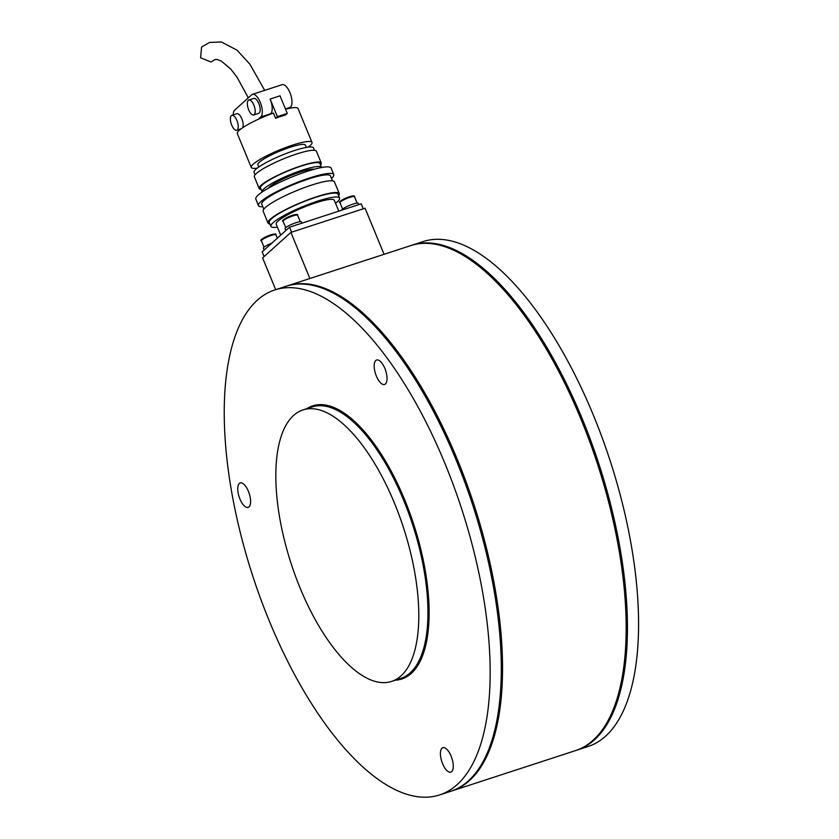 <?xml version="1.0" encoding="UTF-8"?>
<svg xmlns="http://www.w3.org/2000/svg" width="839" height="839" viewBox="0 0 839 839"><rect width="100%" height="100%" fill="white"/><g stroke="black" fill="none" stroke-linecap="round" stroke-linejoin="round"><path stroke-width="1.26" d="M451.298 791.104A265.596 109.72 -108.1 0 0 451.927 790.915L575.554 750.59A265.596 109.72 -108.1 0 0 593.026 740.302A265.596 109.72 -108.1 0 0 589.618 441.314A265.596 109.72 -108.1 0 0 410.837 245.575L287.211 285.9A265.596 109.72 -108.1 0 0 286.592 286.109M451.927 790.915A265.596 109.72 -108.1 0 0 469.4 780.616A265.596 109.72 -108.1 0 0 465.991 481.638A265.596 109.72 -108.1 0 0 287.211 285.9M576.173 750.381A265.596 109.72 -108.1 0 0 576.792 750.181L587.919 746.553A265.596 109.72 -108.1 0 0 593.299 415.001A265.596 109.72 -108.1 0 0 423.202 241.548L412.075 245.177A265.596 109.72 -108.1 0 0 411.467 245.376M576.792 750.181A265.596 109.72 -108.1 0 0 582.172 418.63A265.596 109.72 -108.1 0 0 412.075 245.177M382.668 384.304A12.847 5.307 -108.1 0 0 384.587 384.451A12.847 5.307 -108.1 0 0 386.255 372.694A12.847 5.307 -108.1 0 0 378.546 360.172A12.847 5.307 -108.1 0 0 376.617 360.015A12.847 5.307 -108.1 0 0 374.949 371.782A12.847 5.307 -108.1 0 0 382.668 384.304M246.226 507.228A12.847 5.307 -108.1 0 0 248.155 507.385A12.847 5.307 -108.1 0 0 249.823 495.629A12.847 5.307 -108.1 0 0 242.104 483.107A12.847 5.307 -108.1 0 0 240.185 482.949A12.847 5.307 -108.1 0 0 238.517 494.706A12.847 5.307 -108.1 0 0 246.226 507.228M448.896 771.974A12.847 5.307 -108.1 0 0 450.826 772.132A12.847 5.307 -108.1 0 0 452.494 760.365A12.847 5.307 -108.1 0 0 444.775 747.853A12.847 5.307 -108.1 0 0 442.856 747.696A12.847 5.307 -108.1 0 0 441.188 759.452A12.847 5.307 -108.1 0 0 448.896 771.974M399.794 791.722A265.596 109.72 71.9 0 1 240.394 532.985A265.596 109.72 71.9 0 1 274.846 289.927A265.596 109.72 71.9 0 1 314.615 293.147A265.596 109.72 71.9 0 1 474.014 551.894A265.596 109.72 71.9 0 1 439.563 794.942A265.596 109.72 71.9 0 1 399.794 791.722M274.846 289.927L285.973 286.298A265.596 109.72 71.9 0 1 325.742 289.518A265.596 109.72 71.9 0 1 485.141 548.255A265.596 109.72 71.9 0 1 450.69 791.313L439.563 794.942M370.209 679.684A142.798 58.992 71.9 0 1 284.515 540.578A142.798 58.992 71.9 0 1 303.036 409.904A142.798 58.992 71.9 0 1 324.42 411.634A142.798 58.992 71.9 0 1 410.114 550.741A142.798 58.992 71.9 0 1 391.593 681.415A142.798 58.992 71.9 0 1 370.209 679.684M351.877 206.876A8.851 1.458 -22.4 0 1 354.782 205.891A8.851 1.458 -22.4 0 1 355.736 205.618M341.945 210.117L341.924 210.086A8.851 1.458 -22.4 0 1 345.626 207.191A8.851 1.458 -22.4 0 1 353.922 203.804A8.851 1.458 -22.4 0 1 358.295 203.342L358.819 204.611M338.788 211.145L334.289 200.248A31.41 5.16 157.6 0 0 315.621 202.87A31.41 5.16 157.6 0 0 276.209 224.191L280.719 235.14M335.537 203.258A37.126 6.104 157.6 0 0 339.575 198.077L337.96 194.166A37.126 6.104 157.6 0 0 315.904 197.259A37.126 6.104 157.6 0 0 269.309 222.461L270.924 226.373A37.126 6.104 157.6 0 0 277.447 227.201M339.575 198.077A37.126 6.104 157.6 0 0 317.509 201.171A37.126 6.104 157.6 0 0 270.924 226.373M338.61 195.749A38.552 6.334 157.6 0 0 339.281 193.62L334.457 181.906A38.552 6.334 157.6 0 0 311.542 185.115A38.552 6.334 157.6 0 0 263.163 211.281L267.998 223.006A38.552 6.334 157.6 0 0 269.969 224.044M339.281 193.62A38.552 6.334 157.6 0 0 316.376 196.84A38.552 6.334 157.6 0 0 267.998 223.006M332.485 180.867L330.451 175.938A37.126 6.104 157.6 0 0 308.385 179.032A37.126 6.104 157.6 0 0 261.799 204.234L263.834 209.163M331.489 178.466A40.691 6.691 157.6 0 0 333.754 174.575L331.069 168.062A40.691 6.691 157.6 0 0 306.885 171.46A40.691 6.691 157.6 0 0 255.811 199.084L258.496 205.586A40.691 6.691 157.6 0 0 262.838 206.761M333.754 174.575A40.691 6.691 157.6 0 0 309.57 177.973A40.691 6.691 157.6 0 0 258.496 205.586M314.405 169.195A25.705 4.226 157.6 0 0 300.32 172.016A25.705 4.226 157.6 0 0 268.438 188.146M321.568 167.538A32.134 5.286 157.6 0 0 321.536 167.422L319.921 163.511A32.134 5.286 157.6 0 0 300.834 166.195A32.134 5.286 157.6 0 0 260.52 187.999L262.125 191.911A32.134 5.286 157.6 0 0 262.177 192.016M321.536 167.422A32.134 5.286 157.6 0 0 302.439 170.107A32.134 5.286 157.6 0 0 262.125 191.911M320.529 164.989A33.56 5.516 157.6 0 0 321.243 162.976L316.418 151.251A33.56 5.516 157.6 0 0 296.471 154.051A33.56 5.516 157.6 0 0 254.364 176.83L259.199 188.544A33.56 5.516 157.6 0 0 261.118 189.478M321.243 162.976A33.56 5.516 157.6 0 0 301.306 165.776A33.56 5.516 157.6 0 0 259.199 188.544M314.489 150.328L313.482 147.884A32.134 5.286 157.6 0 0 294.395 150.569A32.134 5.286 157.6 0 0 254.07 172.373L255.077 174.806M306.329 147.402L305.396 145.126A25.705 4.226 157.6 0 0 290.126 147.276A25.705 4.226 157.6 0 0 257.867 164.717L258.811 166.992M270.032 114.314L270.682 113.726A12.134 5.013 -108.1 0 0 270.137 99.044L280.027 95.814L287.274 113.401L285.449 115.037A32.847 5.401 157.6 0 0 280.677 116.495A32.847 5.401 157.6 0 0 275.559 118.257L273.42 113.055A32.847 5.401 157.6 0 0 237.311 133.579L251.27 167.433A32.847 5.401 157.6 0 0 257.237 168.146M308.259 147.119A32.847 5.401 157.6 0 0 311.993 142.41A32.847 5.401 157.6 0 0 292.486 145.147A32.847 5.401 157.6 0 0 251.27 167.433M311.993 142.41L298.044 108.546A32.847 5.401 157.6 0 0 285.543 109.217M233.179 114.901A12.134 5.013 71.9 0 1 234.689 110.108L251.669 94.817A12.134 5.013 71.9 0 1 252.466 94.346A12.134 5.013 71.9 0 1 260.635 103.291A12.134 5.013 71.9 0 1 260.793 116.946L258.15 119.337M253.724 114.964L258.664 113.349A7.855 3.241 -108.1 0 0 258.832 103.543A7.855 3.241 -108.1 0 0 253.798 98.415L248.847 100.03A7.855 3.241 71.9 0 1 253.881 105.158A7.855 3.241 71.9 0 1 253.724 114.964A7.855 3.241 71.9 0 1 248.69 109.836A7.855 3.241 71.9 0 1 248.847 100.03M242.66 127.727A7.855 3.241 -108.1 0 0 241.842 118.844A7.855 3.241 -108.1 0 0 236.818 113.716L231.868 115.331A7.855 3.241 71.9 0 1 236.902 120.459A7.855 3.241 71.9 0 1 236.745 130.265A7.855 3.241 71.9 0 1 231.711 125.137A7.855 3.241 71.9 0 1 231.868 115.331M264.694 90.36L249.896 64.204L236.997 50.141L221.381 41.95L209.498 42.443L201.57 47.078L200.584 57.797L210.977 61.971L215.078 59.548L216.871 59.412L221.307 61.048L230.746 69.081L236.902 76.978L248.323 97.827M264.096 256.556L262.156 251.868L289.518 227.212L361.221 203.825L363.266 208.796M289.518 227.212L291.563 232.183M270.137 99.044L277.373 116.621L275.559 118.257M287.274 113.401L277.373 116.621M289.287 108.336L290.462 107.277A12.134 5.013 -108.1 0 0 290.315 93.611A12.134 5.013 -108.1 0 0 282.135 84.666L252.466 94.346M238.811 130.748A12.134 5.013 71.9 0 1 238.056 129.835M295.003 225.429A8.851 1.458 -22.4 0 1 297.908 224.433A8.851 1.458 -22.4 0 1 298.862 224.17M285.837 230.526L285.061 228.638A8.851 1.458 -22.4 0 1 288.763 225.733A8.851 1.458 -22.4 0 1 297.048 222.356A8.851 1.458 -22.4 0 1 301.432 221.884L301.956 223.164M285.952 230.431A8.851 1.458 -22.4 0 1 287.42 229.099M264.254 249.98A8.851 1.458 -22.4 0 1 265.722 248.648M264.138 250.074L263.362 248.187A8.851 1.458 -22.4 0 1 271.867 243.111M275.685 289.654L262.597 257.898L290.902 232.403L309.895 278.506M290.902 232.403L365.08 208.208L384.073 254.311M391.593 681.415L400.738 678.436A142.798 58.992 -108.1 0 0 419.269 547.762A142.798 58.992 -108.1 0 0 333.565 408.656A142.798 58.992 -108.1 0 0 312.181 406.925L303.036 409.904M306.78 408.687A143.647 59.349 71.9 0 1 334.174 407.607A143.647 59.349 71.9 0 1 422.164 555.061A143.647 59.349 71.9 0 1 395.326 680.198M354.478 196.693A7.855 1.29 157.6 0 0 346.486 198.591A7.855 1.29 157.6 0 0 339.952 202.671C338.127 202.503 340.225 200.92 346.234 197.92C352.275 195.728 355.023 195.319 354.478 196.693L357.12 203.101M340.624 201.717A6.995 1.154 -22.4 0 1 346.234 197.931A6.995 1.154 -22.4 0 1 353.324 196.483M260.793 116.946L270.682 113.726M285.417 108.923L290.462 107.277M300.247 221.653L297.604 215.235A7.855 1.29 157.6 0 0 289.612 217.133A7.855 1.29 157.6 0 0 283.089 221.223C281.254 221.056 283.351 219.461 289.361 216.462A6.995 1.154 -22.4 0 1 296.461 215.036M283.76 220.269A6.995 1.154 -22.4 0 1 289.361 216.483C295.401 214.281 298.149 213.872 297.604 215.235M277.321 238.203L275.905 234.784A7.855 1.29 157.6 0 0 267.914 236.682A7.855 1.29 157.6 0 0 261.39 240.772C259.555 240.604 261.653 239.01 267.662 236.021A6.995 1.154 -22.4 0 0 262.062 239.818M267.672 236.021A6.995 1.154 -22.4 0 1 274.762 234.584M342.595 209.089L339.952 202.671M241.087 128.839L236.745 130.265M285.732 227.631L283.089 221.223M275.905 234.784C276.451 233.42 273.703 233.829 267.662 236.021M264.033 247.18L261.39 240.772"/></g></svg>
